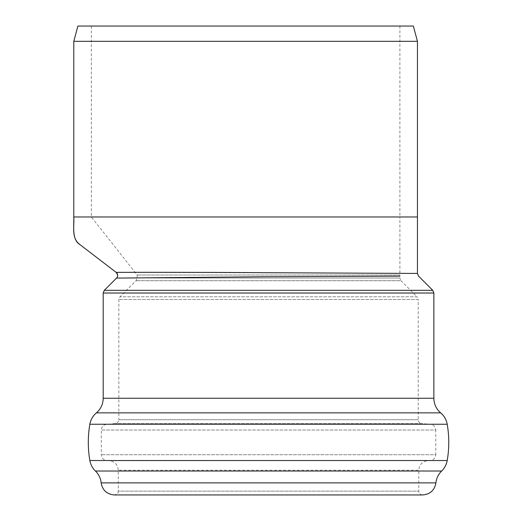 <?xml version="1.0" encoding="UTF-8"?>
<svg xmlns="http://www.w3.org/2000/svg" width="521" height="521" viewBox="0 0 521 521"><rect width="100%" height="100%" fill="white"/><g stroke="black" fill="none" stroke-linecap="round" stroke-linejoin="round"><path stroke-width="0.39" stroke-dasharray="2.6 1.95" d="M137.179 272.327L417.458 273.434M399.887 276.163C350.073 276.045 189.651 277.211 137.179 277.888M417.451 216.97L73.793 216.97M91.357 26.05L91.357 216.97L137.179 275.016L137.179 278.012L136.059 280.708L119.967 296.801L118.853 299.503L118.853 419.737L418.213 419.737L118.853 419.737C117.212 424.719 116.411 422.765 115.362 423.54L106.512 424.315C103.301 424.869 101.562 426.771 101.289 430.02L101.289 454.748C101.562 457.992 103.301 459.893 106.512 460.453L430.548 460.453L109.566 460.72C114.92 461.645 117.824 464.817 118.28 470.229L118.28 491.134L418.786 491.134L118.28 491.134C117.375 492.293 120.064 492.781 114.457 494.95L422.603 494.95C420.284 494.722 419.014 493.452 418.786 491.134L418.786 470.229L118.28 470.229L418.786 470.229C419.242 464.817 422.147 461.645 427.5 460.72L430.548 460.453C433.765 459.893 435.504 457.992 435.777 454.748L101.289 454.748L435.777 454.748L435.777 430.02L101.289 430.02L435.777 430.02C435.504 426.771 433.765 424.869 430.548 424.315L106.512 424.315L430.548 424.315L421.697 423.54L115.362 423.54L421.697 423.54C419.561 423.169 418.396 421.899 418.213 419.737L418.213 299.503L118.853 299.503L418.213 299.503L417.093 296.801L119.967 296.801L417.093 296.801L401.007 280.708L136.059 280.708L401.007 280.708L399.887 278.012L137.179 278.012L399.887 278.012L399.887 275.016L137.179 275.016L399.887 275.016L399.887 216.97L91.357 216.97L399.887 216.97L399.887 26.05L91.357 26.05L399.887 26.05M417.451 41.322L73.793 41.322M413.355 26.05L77.889 26.05M104.317 290.314L432.749 290.314M103.197 293.017L433.869 293.017M103.197 398.252L433.869 398.252M96.385 412.866L440.681 412.866M89.853 424.244L447.213 424.244M89.853 460.518L447.213 460.518M95.415 471.023L441.652 471.023M118.28 482.895L418.786 482.895"/><path stroke-width="0.78" d="M137.179 277.888L116.528 278.097A3.816 3.816 0 0 0 116.157 272.366L137.179 272.327M73.793 41.322L417.451 41.322L413.355 26.05L77.889 26.05L73.793 41.322L73.793 216.97L417.451 216.97L417.451 273.434L267.514 272.724C187.527 272.131 114.066 272.359 116.157 272.366L80.013 244.668C71.852 239.667 74.021 227.41 73.793 216.97C74.464 226.225 71.051 237.973 79.759 244.473L116.157 272.366C117.922 274.684 118.052 276.592 116.528 278.097L267.547 276.716L399.887 276.163M417.458 273.434L418.571 276.137L432.749 290.314L433.869 293.017L433.869 398.252L103.197 398.252C103.08 404.127 100.807 408.998 96.385 412.866C92.868 415.888 90.687 419.685 89.853 424.244C87.789 436.337 87.789 448.431 89.853 460.518C90.589 464.615 92.445 468.112 95.415 471.023C98.736 474.299 100.651 478.258 101.159 482.895L118.28 482.895M89.853 424.244L447.213 424.244C446.373 419.685 444.198 415.888 440.681 412.866C436.253 408.998 433.986 404.127 433.869 398.252M447.213 424.244C449.278 436.337 449.278 448.431 447.213 460.518C446.471 464.615 444.621 468.112 441.652 471.023L95.415 471.023M418.786 482.895L435.908 482.895C436.416 478.258 438.33 474.299 441.652 471.023M435.908 482.895C434.553 490.313 430.118 494.331 422.603 494.95L114.457 494.95C106.948 494.331 102.513 490.313 101.159 482.895L435.908 482.895M432.749 290.314L104.317 290.314L103.197 293.017L103.197 398.252M433.869 293.017L103.197 293.017M440.681 412.866L96.385 412.866M447.213 460.518L89.853 460.518M116.535 278.097L104.317 290.314M417.451 216.97L417.451 41.322"/></g></svg>
